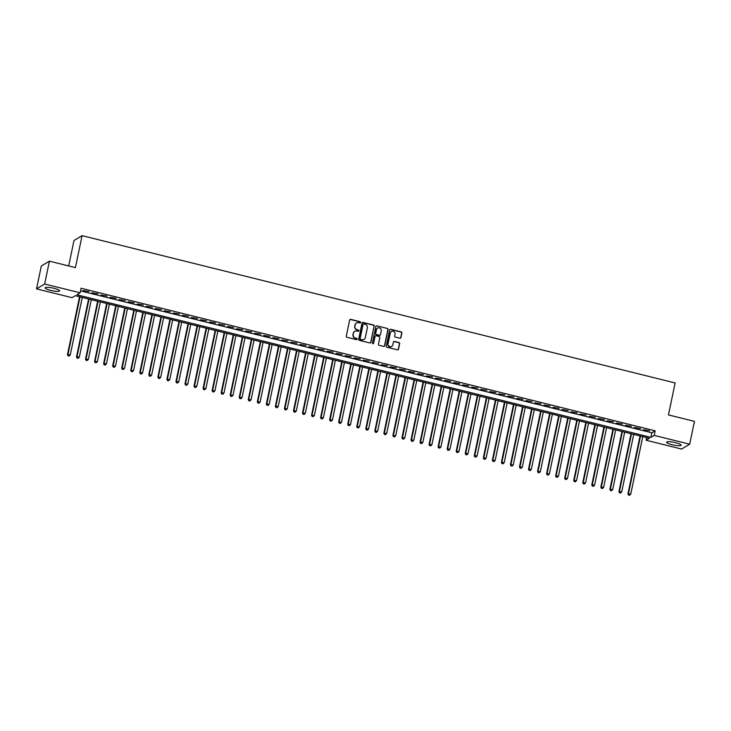 <?xml version="1.0" encoding="UTF-8"?>
<svg xmlns="http://www.w3.org/2000/svg" width="731" height="731" viewBox="0 0 731 731"><rect width="100%" height="100%" fill="white"/><g stroke="black" fill="none" stroke-linecap="round" stroke-linejoin="round"><path stroke-width="1.1" d="M360.648 322.49A0.649 0.63 59.1 0 0 360.155 321.713L350.725 319.365A0.932 0.895 59.1 0 0 349.656 320.041L346.284 336.178A0.932 0.895 59.1 0 0 346.978 337.293L356.408 339.641A0.649 0.63 59.1 0 0 357.167 339.166A0.649 0.63 59.1 0 0 356.673 338.38L355.449 338.078A2.979 2.869 59.1 0 1 353.21 334.506L353.493 333.162A2.979 2.869 59.1 0 1 356.929 330.997L358.153 331.298A0.649 0.63 59.1 0 0 358.903 330.823A0.649 0.63 59.1 0 0 358.418 330.046L357.194 329.745A2.979 2.869 59.1 0 1 354.955 326.172L355.239 324.829A2.979 2.869 59.1 0 1 358.674 322.663L359.89 322.965A0.649 0.63 59.1 0 0 360.648 322.49M360.246 322.947A0.649 0.63 59.1 0 0 359.935 321.841L350.505 319.502A0.932 0.895 59.1 0 0 349.957 319.538M356.765 339.623A0.649 0.63 59.1 0 0 356.454 338.517L355.449 338.078M358.501 331.289A0.649 0.63 59.1 0 0 358.199 330.174L357.194 329.745M672.164 444.731A7.411 1.38 11.8 0 1 666.626 442.2A7.411 1.38 11.8 0 1 675.581 442.684A7.411 1.38 11.8 0 1 681.128 445.225A7.411 1.38 11.8 0 1 672.164 444.731M50.649 290.371A7.411 1.38 11.8 0 1 45.103 287.831A7.411 1.38 11.8 0 1 54.067 288.325A7.411 1.38 11.8 0 1 59.604 290.865A7.411 1.38 11.8 0 1 50.649 290.371M399.857 338.215A0.932 0.895 59.1 0 0 400.926 337.539L401.876 333.016A0.932 0.895 59.1 0 0 401.173 331.901L390.701 329.297A0.932 0.895 59.1 0 0 389.632 329.973L386.26 346.11A0.932 0.895 59.1 0 0 386.955 347.225L397.426 349.829A0.932 0.895 59.1 0 0 398.505 349.153L399.647 343.68A0.932 0.895 59.1 0 0 398.943 342.565L394.466 341.45A0.932 0.895 59.1 0 0 393.388 342.126L392.821 344.84A2.495 2.403 59.1 0 1 389.056 346.22A2.495 2.403 59.1 0 1 388.079 343.661L390.299 333.034A2.495 2.403 59.1 0 1 394.064 331.655A2.495 2.403 59.1 0 1 395.042 334.213L394.676 335.986A0.932 0.895 59.1 0 0 395.37 337.101L399.857 338.215M36.55 288.855L41.32 266.02L49.425 261.168L75.412 267.619L82.091 235.656L675.133 382.953L668.463 414.916L694.45 421.367L689.68 444.201L681.575 449.053L646.094 440.245L649.375 438.28L75.32 295.699L72.031 297.672L36.55 288.855L44.655 284.003L80.136 292.811L76.856 294.785L650.91 437.357L654.199 435.393L689.68 444.201M49.425 261.168L44.655 284.003M80.538 290.892L651.869 432.789L655.15 430.824L81.095 288.242L80.136 292.811M655.15 430.824L654.199 435.393M374.281 326.163A0.932 0.895 59.1 0 0 373.578 325.039L363.106 322.444A0.932 0.895 59.1 0 0 362.028 323.12L358.665 339.257A0.932 0.895 59.1 0 0 359.36 340.372L369.831 342.967A0.932 0.895 59.1 0 0 370.909 342.291L374.062 326.291A0.932 0.895 59.1 0 0 373.358 325.176L362.887 322.572A0.932 0.895 59.1 0 0 362.338 322.609M376.904 325.871L387.375 328.466A0.932 0.895 59.1 0 1 388.079 329.59L384.707 345.726A0.932 0.895 59.1 0 1 383.629 346.393L379.151 345.288A0.932 0.895 59.1 0 1 378.448 344.164L379.818 337.621A0.932 0.895 59.1 0 0 379.115 336.507L376.145 335.767A0.932 0.895 59.1 0 0 375.067 336.443L373.642 343.259A0.649 0.63 59.1 0 1 372.664 343.625A0.649 0.63 59.1 0 1 372.399 342.949L375.835 326.547A0.932 0.895 59.1 0 1 376.904 325.871L387.375 328.466M88.999 291.559L83.023 290.536L88.999 291.559M98.036 293.798L92.06 292.784L98.036 293.798M107.073 296.046L101.106 295.022L107.073 296.046M116.119 298.294L110.143 297.27L116.119 298.294M125.156 300.532L119.19 299.518L125.156 300.532M134.193 302.78L128.227 301.766L134.193 302.78M143.239 305.028L137.264 304.005L143.239 305.028M152.276 307.276L146.31 306.252L152.276 307.276M161.323 309.515L155.347 308.5L161.323 309.515M170.36 311.762L164.384 310.748L170.36 311.762M179.397 314.01L173.43 312.987L179.397 314.01M188.443 316.249L182.467 315.235L188.443 316.249M197.48 318.497L191.504 317.482L197.48 318.497M206.517 320.745L200.55 319.721L206.517 320.745M215.563 322.992L209.587 321.969L215.563 322.992M224.6 325.231L218.633 324.217L224.6 325.231M233.637 327.479L227.67 326.465L233.637 327.479M242.683 329.727L236.707 328.703L242.683 329.727M251.72 331.975L245.753 330.951L251.72 331.975M260.766 334.213L254.79 333.199L260.766 334.213M269.803 336.461L263.827 335.438L269.803 336.461M278.84 338.709L272.873 337.685L278.84 338.709M287.886 340.948L281.91 339.933L287.886 340.948M296.923 343.195L290.947 342.181L296.923 343.195M305.96 345.443L299.993 344.42L305.96 345.443M315.006 347.691L309.03 346.668L315.006 347.691M324.043 349.93L318.076 348.915L324.043 349.93M333.08 352.178L327.113 351.163L333.08 352.178M342.126 354.425L336.15 353.402L342.126 354.425M351.163 356.673L345.196 355.65L351.163 356.673M360.209 358.912L354.233 357.898L360.209 358.912M369.246 361.16L363.27 360.136L369.246 361.16M378.283 363.408L372.317 362.384L378.283 363.408M387.329 365.646L381.354 364.632L387.329 365.646M396.366 367.894L390.391 366.88L396.366 367.894M405.403 370.142L399.437 369.118L405.403 370.142M414.45 372.39L408.474 371.366L414.45 372.39M423.487 374.628L417.52 373.614L423.487 374.628M432.524 376.876L426.557 375.862L432.524 376.876M441.57 379.124L435.594 378.101L441.57 379.124M450.607 381.363L444.64 380.348L450.607 381.363M459.653 383.611L453.677 382.596L459.653 383.611M468.69 385.858L462.714 384.835L468.69 385.858M477.727 388.106L471.76 387.083L477.727 388.106M486.773 390.345L480.797 389.331L486.773 390.345M495.81 392.593L489.834 391.578L495.81 392.593M504.847 394.841L498.88 393.817L504.847 394.841M513.893 397.088L507.917 396.065L513.893 397.088M522.93 399.327L516.963 398.313L522.93 399.327M531.967 401.575L526 400.551L531.967 401.575M541.013 403.823L535.037 402.799L541.013 403.823M550.05 406.061L544.083 405.047L550.05 406.061M559.096 408.309L553.12 407.295L559.096 408.309M568.133 410.557L562.157 409.534L568.133 410.557M577.17 412.805L571.203 411.781L577.17 412.805M586.216 415.044L580.24 414.029L586.216 415.044M595.253 417.291L589.277 416.277L595.253 417.291M604.29 419.539L598.323 418.516L604.29 419.539M613.336 421.787L607.36 420.764L613.336 421.787M622.373 424.026L616.407 423.011L622.373 424.026M631.41 426.274L625.444 425.25L631.41 426.274M640.457 428.521L634.481 427.498L640.457 428.521M643.527 429.746L649.493 430.76L643.527 429.746M82.091 235.656L73.986 240.517L68.677 265.947M646.643 437.595L646.094 440.245M651.869 432.789L650.91 437.357M356.436 323.038A2.979 2.869 59.1 0 0 355.019 324.957L355.239 324.829M356.975 329.873A2.979 2.869 59.1 0 1 354.736 326.3L355.019 324.957M354.69 331.371A2.979 2.869 59.1 0 0 353.274 333.29L353.493 333.162M355.229 338.206A2.979 2.869 59.1 0 1 352.991 334.634L353.274 333.29M370.379 342.93A0.932 0.895 59.1 0 0 370.69 342.428L374.062 326.291M363.819 323.943A0.649 0.63 59.1 0 0 363.069 324.409L360.109 338.572A0.649 0.63 59.1 0 0 360.602 339.358L361.882 339.677A2.979 2.869 59.1 0 0 365.326 337.512L367.346 327.835A2.979 2.869 59.1 0 0 365.107 324.262L363.819 323.943M363.252 324.089A0.649 0.63 59.1 0 0 362.85 324.546L363.069 324.409M363.91 339.431A2.979 2.869 59.1 0 1 361.662 339.805L360.383 339.486A0.649 0.63 59.1 0 1 359.89 338.709L362.85 324.546M384.186 346.357A0.932 0.895 59.1 0 0 384.488 345.854L387.859 329.718A0.932 0.895 59.1 0 0 387.156 328.603M375.368 335.94A0.932 0.895 59.1 0 0 374.848 336.58L373.642 343.259M381.235 330.832A2.495 2.403 59.1 0 0 377.58 328.109A2.495 2.403 59.1 0 0 376.483 329.654L375.707 333.4A0.932 0.895 59.1 0 0 376.401 334.515L379.38 335.255A0.932 0.895 59.1 0 0 380.449 334.579L381.235 330.832M377.47 328.173A2.495 2.403 59.1 0 0 376.264 329.791L376.483 329.654M379.928 335.209A0.932 0.895 59.1 0 1 379.161 335.383L376.182 334.643A0.932 0.895 59.1 0 1 375.487 333.528L376.264 329.791M376.684 325.999A0.932 0.895 59.1 0 0 376.136 326.044M391.277 331.554A2.495 2.403 59.1 0 0 390.08 333.172L390.299 333.034M391.624 346.448A2.495 2.403 59.1 0 1 387.859 343.789L390.08 333.172M397.984 349.784A0.932 0.895 59.1 0 0 398.285 349.281L399.428 343.817A0.932 0.895 59.1 0 0 398.724 342.693L394.247 341.578A0.932 0.895 59.1 0 0 393.689 341.624M400.405 338.179A0.932 0.895 59.1 0 0 400.707 337.676L401.657 333.144A0.932 0.895 59.1 0 0 400.953 332.029L390.482 329.425A0.932 0.895 59.1 0 0 389.934 329.471M79.56 296.749L67.462 354.654L70.267 354.882L82.274 297.426M80.017 296.868L68.01 354.325L68.056 355.906L69.18 355.997L68.275 355.778M70.267 354.882L69.18 355.997M68.056 355.906L67.462 354.654M88.597 298.997L76.499 356.892L79.313 357.13L91.311 299.673M89.054 299.107L77.047 356.564L77.093 358.153L78.217 358.245L77.312 358.016M79.313 357.13L78.217 358.245M77.093 358.153L76.499 356.892M97.634 301.245L85.545 359.14L88.35 359.378L100.357 301.921M98.091 301.355L86.094 358.811L86.139 360.401L87.263 360.493L86.359 360.264M88.35 359.378L87.263 360.493M86.139 360.401L85.545 359.14M106.68 303.484L94.582 361.388L97.387 361.617L109.394 304.16M107.137 303.603L95.131 361.059L95.176 362.64L96.3 362.74L95.395 362.512M97.387 361.617L96.3 362.74M95.176 362.64L94.582 361.388M115.717 305.732L103.619 363.627L106.434 363.864L118.431 306.408M116.174 305.85L104.167 363.307L104.213 364.888L105.337 364.979L104.432 364.76M106.434 363.864L105.337 364.979M104.213 364.888L103.619 363.627M124.754 307.979L112.665 365.875L115.471 366.112L127.477 308.656M125.211 308.089L113.214 365.546L113.259 367.136L114.383 367.227L113.479 366.999M115.471 366.112L114.383 367.227M113.259 367.136L112.665 365.875M133.8 310.227L121.702 368.122L124.508 368.351L136.514 310.894M134.257 310.337L122.251 367.794L122.296 369.374L123.42 369.475L122.516 369.246M124.508 368.351L123.42 369.475M122.296 369.374L121.702 368.122M142.837 312.466L130.739 370.37L133.554 370.599L145.551 313.142M143.294 312.585L131.288 370.041L131.342 371.622L132.457 371.714L131.562 371.494M133.554 370.599L132.457 371.714M131.342 371.622L130.739 370.37M151.884 314.714L139.785 372.609L142.591 372.847L154.597 315.39M152.331 314.823L140.334 372.28L140.379 373.87L141.503 373.961L140.599 373.742M142.591 372.847L141.503 373.961M140.379 373.87L139.785 372.609M160.921 316.962L148.822 374.857L151.628 375.094L163.634 317.638M161.377 317.071L149.371 374.528L149.416 376.118L150.54 376.209L149.636 375.981M151.628 375.094L150.54 376.209M149.416 376.118L148.822 374.857M169.957 319.209L157.869 377.105L160.674 377.333L172.671 319.876M170.414 319.319L158.417 376.776L158.463 378.356L159.586 378.457L158.682 378.229M160.674 377.333L159.586 378.457M158.463 378.356L157.869 377.105M179.004 321.448L166.906 379.352L169.711 379.581L181.717 322.124M179.46 321.567L167.454 379.024L167.5 380.604L168.623 380.696L167.719 380.476M169.711 379.581L168.623 380.696M167.5 380.604L166.906 379.352M188.041 323.696L175.943 381.591L178.757 381.829L190.754 324.372M188.497 323.806L176.491 381.262L176.536 382.852L177.66 382.943L176.756 382.715M178.757 381.829L177.66 382.943M176.536 382.852L175.943 381.591M197.078 325.944L184.989 383.839L187.794 384.067L199.801 326.62M197.534 326.053L185.537 383.51L185.583 385.1L186.707 385.191L185.802 384.963M187.794 384.067L186.707 385.191M185.583 385.1L184.989 383.839M206.124 328.182L194.026 386.087L196.831 386.315L208.838 328.859M206.581 328.301L194.574 385.758L194.62 387.339L195.744 387.43L194.839 387.211M196.831 386.315L195.744 387.43M194.62 387.339L194.026 386.087M215.161 330.43L203.063 388.325L205.877 388.563L217.875 331.106M215.618 330.549L203.611 387.997L203.657 389.586L204.781 389.678L203.876 389.459M205.877 388.563L204.781 389.678M203.657 389.586L203.063 388.325M224.198 332.678L212.109 390.573L214.914 390.811L226.921 333.354M224.655 332.788L212.657 390.244L212.703 391.834L213.827 391.926L212.922 391.697M214.914 390.811L213.827 391.926M212.703 391.834L212.109 390.573M233.244 334.926L221.146 392.821L223.951 393.05L235.958 335.593M233.701 335.036L221.694 392.492L221.74 394.073L222.864 394.173L221.959 393.945M223.951 393.05L222.864 394.173M221.74 394.073L221.146 392.821M242.281 337.165L230.183 395.069L232.997 395.297L244.995 337.841M242.738 337.283L230.731 394.74L230.786 396.321L231.901 396.412L230.996 396.193M232.997 395.297L231.901 396.412M230.786 396.321L230.183 395.069M251.327 339.412L239.229 397.308L242.034 397.545L254.041 340.089M251.775 339.522L239.777 396.979L239.823 398.569L240.947 398.66L240.042 398.441M242.034 397.545L240.947 398.66M239.823 398.569L239.229 397.308M260.364 341.66L248.266 399.555L251.071 399.793L263.078 342.336M260.821 341.77L248.814 399.227L248.86 400.816L249.984 400.908L249.079 400.679M251.071 399.793L249.984 400.908M248.86 400.816L248.266 399.555M269.401 343.899L257.312 401.803L260.117 402.032L272.115 344.575M269.858 344.018L257.86 401.474L257.906 403.055L259.03 403.156L258.125 402.927M260.117 402.032L259.03 403.156M257.906 403.055L257.312 401.803M278.447 346.147L266.349 404.042L269.154 404.28L281.161 346.823M278.895 346.266L266.897 403.722L266.943 405.303L268.067 405.394L267.162 405.175M269.154 404.28L268.067 405.394M266.943 405.303L266.349 404.042M287.484 348.395L275.386 406.29L278.2 406.527L290.198 349.071M287.941 348.504L275.934 405.961L275.98 407.551L277.104 407.642L276.199 407.414M278.2 406.527L277.104 407.642M275.98 407.551L275.386 406.29M296.521 350.642L284.432 408.538L287.237 408.766L299.244 351.309M296.978 350.752L284.98 408.209L285.026 409.799L286.15 409.89L285.245 409.662M287.237 408.766L286.15 409.89M285.026 409.799L284.432 408.538M305.567 352.881L293.469 410.785L296.274 411.014L308.281 353.557M306.024 353L294.017 410.456L294.063 412.037L295.187 412.129L294.282 411.909M296.274 411.014L295.187 412.129M294.063 412.037L293.469 410.785M314.604 355.129L302.506 413.024L305.32 413.262L317.318 355.805M315.061 355.239L303.054 412.695L303.1 414.285L304.224 414.376L303.319 414.157M305.32 413.262L304.224 414.376M303.1 414.285L302.506 413.024M323.641 357.377L311.552 415.272L314.357 415.51L326.364 358.053M324.098 357.486L312.1 414.943L312.146 416.533L313.27 416.624L312.365 416.396M314.357 415.51L313.27 416.624M312.146 416.533L311.552 415.272M332.687 359.625L320.589 417.52L323.394 417.748L335.401 360.292M333.144 359.734L321.137 417.191L321.183 418.772L322.307 418.872L321.402 418.644M323.394 417.748L322.307 418.872M321.183 418.772L320.589 417.52M341.724 361.863L329.626 419.768L332.441 419.996L344.438 362.539M342.181 361.982L330.174 419.439L330.229 421.019L331.344 421.111L330.439 420.892M332.441 419.996L331.344 421.111M330.229 421.019L329.626 419.768M350.77 364.111L338.672 422.006L341.478 422.244L353.484 364.787M351.218 364.221L339.221 421.677L339.266 423.267L340.39 423.359L339.486 423.13M341.478 422.244L340.39 423.359M339.266 423.267L338.672 422.006M359.807 366.359L347.709 424.254L350.514 424.492L362.521 367.035M360.264 366.469L348.258 423.925L348.303 425.515L349.427 425.606L348.523 425.378M350.514 424.492L349.427 425.606M348.303 425.515L347.709 424.254M368.844 368.598L356.755 426.502L359.561 426.73L371.558 369.274M369.301 368.716L357.295 426.173L357.349 427.754L358.473 427.854L357.569 427.626M359.561 426.73L358.473 427.854M357.349 427.754L356.755 426.502M377.89 370.845L365.792 428.741L368.598 428.978L380.604 371.522M378.338 370.964L366.341 428.421L366.386 430.002L367.51 430.093L366.606 429.874M368.598 428.978L367.51 430.093M366.386 430.002L365.792 428.741M386.927 373.093L374.829 430.988L377.644 431.226L389.641 373.769M387.384 373.203L375.378 430.66L375.423 432.249L376.547 432.341L375.643 432.112M377.644 431.226L376.547 432.341M375.423 432.249L374.829 430.988M395.964 375.341L383.876 433.236L386.681 433.465L398.687 376.008M396.421 375.451L384.424 432.907L384.469 434.488L385.593 434.589L384.689 434.36M386.681 433.465L385.593 434.589M384.469 434.488L383.876 433.236M405.011 377.58L392.912 435.484L395.718 435.713L407.724 378.256M405.467 377.699L393.461 435.155L393.506 436.736L394.63 436.827L393.726 436.608M395.718 435.713L394.63 436.827M393.506 436.736L392.912 435.484M414.048 379.828L401.949 437.723L404.764 437.96L416.761 380.504M414.504 379.937L402.498 437.394L402.543 438.984L403.667 439.075L402.763 438.856M404.764 437.96L403.667 439.075M402.543 438.984L401.949 437.723M423.085 382.075L410.996 439.971L413.801 440.208L425.808 382.752M423.541 382.185L411.544 439.642L411.59 441.232L412.713 441.323L411.809 441.095M413.801 440.208L412.713 441.323M411.59 441.232L410.996 439.971M432.131 384.323L420.033 442.218L422.838 442.447L434.844 384.99M432.588 384.433L420.581 441.889L420.627 443.47L421.75 443.571L420.846 443.342M422.838 442.447L421.75 443.571M420.627 443.47L420.033 442.218M441.168 386.562L429.07 444.466L431.884 444.695L443.881 387.238M441.625 386.681L429.618 444.137L429.673 445.718L430.787 445.809L429.883 445.59M431.884 444.695L430.787 445.809M429.673 445.718L429.07 444.466M450.214 388.81L438.116 446.705L440.921 446.943L452.928 389.486M450.661 388.919L438.664 446.376L438.71 447.966L439.834 448.057L438.929 447.829M440.921 446.943L439.834 448.057M438.71 447.966L438.116 446.705M459.251 391.058L447.153 448.953L449.958 449.181L461.965 391.725M459.708 391.167L447.701 448.624L447.747 450.214L448.871 450.305L447.966 450.077M449.958 449.181L448.871 450.305M447.747 450.214L447.153 448.953M468.288 393.296L456.199 451.201L459.004 451.429L471.002 393.972M468.745 393.415L456.738 450.872L456.793 452.452L457.917 452.544L457.012 452.325M459.004 451.429L457.917 452.544M456.793 452.452L456.199 451.201M477.334 395.544L465.236 453.439L468.041 453.677L480.048 396.22M477.782 395.663L465.784 453.11L465.83 454.7L466.954 454.792L466.049 454.572M468.041 453.677L466.954 454.792M465.83 454.7L465.236 453.439M486.371 397.792L474.273 455.687L477.087 455.925L489.085 398.468M486.828 397.902L474.821 455.358L474.867 456.948L475.991 457.039L475.086 456.811M477.087 455.925L475.991 457.039M474.867 456.948L474.273 455.687M495.408 400.04L483.319 457.935L486.124 458.163L498.131 400.707M495.865 400.149L483.867 457.606L483.913 459.187L485.037 459.287L484.132 459.059M486.124 458.163L485.037 459.287M483.913 459.187L483.319 457.935M504.454 402.278L492.356 460.183L495.161 460.411L507.168 402.955M504.911 402.397L492.904 459.854L492.95 461.435L494.074 461.526L493.169 461.307M495.161 460.411L494.074 461.526M492.95 461.435L492.356 460.183M513.491 404.526L501.393 462.421L504.207 462.659L516.205 405.202M513.948 404.636L501.941 462.093L501.987 463.682L503.111 463.774L502.206 463.555M504.207 462.659L503.111 463.774M501.987 463.682L501.393 462.421M522.528 406.774L510.439 464.669L513.244 464.907L525.251 407.45M522.985 406.884L510.987 464.34L511.033 465.93L512.157 466.022L511.252 465.793M513.244 464.907L512.157 466.022M511.033 465.93L510.439 464.669M531.574 409.013L519.476 466.917L522.281 467.146L534.288 409.689M532.031 409.132L520.024 466.588L520.07 468.169L521.194 468.269L520.289 468.041M522.281 467.146L521.194 468.269M520.07 468.169L519.476 466.917M540.611 411.261L528.513 469.156L531.327 469.393L543.325 411.937M541.068 411.379L529.061 468.836L529.107 470.417L530.231 470.508L529.326 470.289M531.327 469.393L530.231 470.508M529.107 470.417L528.513 469.156M549.657 413.508L537.559 471.404L540.364 471.641L552.371 414.185M550.105 413.618L538.107 471.075L538.153 472.665L539.277 472.756L538.372 472.528M540.364 471.641L539.277 472.756M538.153 472.665L537.559 471.404M558.694 415.756L546.596 473.651L549.401 473.88L561.408 416.423M559.151 415.866L547.144 473.322L547.19 474.912L548.314 475.004L547.409 474.775M549.401 473.88L548.314 475.004M547.19 474.912L546.596 473.651M567.731 417.995L555.642 475.899L558.447 476.128L570.445 418.671M568.188 418.114L556.181 475.57L556.236 477.151L557.351 477.242L556.455 477.023M558.447 476.128L557.351 477.242M556.236 477.151L555.642 475.899M576.777 420.243L564.679 478.138L567.484 478.376L579.491 420.919M577.225 420.352L565.227 477.809L565.273 479.399L566.397 479.49L565.492 479.271M567.484 478.376L566.397 479.49M565.273 479.399L564.679 478.138M585.814 422.491L573.716 480.386L576.531 480.623L588.528 423.167M586.271 422.6L574.264 480.057L574.31 481.647L575.434 481.738L574.529 481.51M576.531 480.623L575.434 481.738M574.31 481.647L573.716 480.386M594.851 424.738L582.762 482.634L585.568 482.862L597.574 425.405M595.308 424.848L583.311 482.305L583.356 483.885L584.48 483.986L583.576 483.758M585.568 482.862L584.48 483.986M583.356 483.885L582.762 482.634M603.897 426.977L591.799 484.881L594.605 485.11L606.611 427.653M604.354 427.096L592.348 484.552L592.393 486.133L593.517 486.225L592.613 486.005M594.605 485.11L593.517 486.225M592.393 486.133L591.799 484.881M612.934 429.225L600.836 487.12L603.651 487.358L615.648 429.901M613.391 429.335L601.385 486.791L601.43 488.381L602.554 488.472L601.65 488.244M603.651 487.358L602.554 488.472M601.43 488.381L600.836 487.12M621.971 431.473L609.882 489.368L612.688 489.606L624.694 432.149M622.428 431.582L610.431 489.039L610.476 490.629L611.6 490.72L610.696 490.492M612.688 489.606L611.6 490.72M610.476 490.629L609.882 489.368M631.017 433.711L618.919 491.616L621.725 491.844L633.731 434.388M631.474 433.83L619.468 491.287L619.513 492.868L620.637 492.968L619.733 492.74M621.725 491.844L620.637 492.968M619.513 492.868L618.919 491.616M640.054 435.959L627.956 493.854L630.771 494.092L642.768 436.635M640.511 436.078L628.505 493.535L628.55 495.115L629.674 495.207L628.77 494.988M630.771 494.092L629.674 495.207M628.55 495.115L627.956 493.854"/></g></svg>
